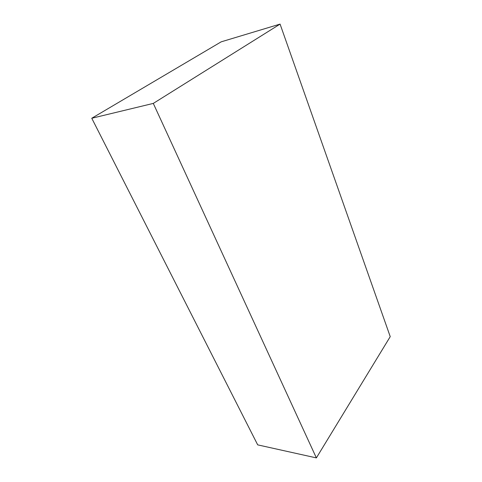<?xml version="1.0" encoding="UTF-8"?>
<svg xmlns="http://www.w3.org/2000/svg" width="482" height="482" viewBox="0 0 482 482"><rect width="100%" height="100%" fill="white"/><g stroke="black" fill="none" stroke-linecap="round" stroke-linejoin="round"><path stroke-width="0.72" d="M91.767 118.253L257.695 444.868L316.373 457.9L153.294 103.407L280.072 24.1L221.178 41.838L91.767 118.253L153.294 103.407M316.373 457.9L390.233 336.641L280.072 24.1"/></g></svg>
